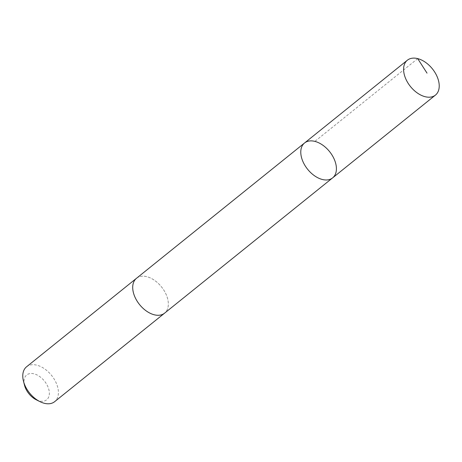 <?xml version="1.0" encoding="UTF-8"?>
<svg xmlns="http://www.w3.org/2000/svg" width="462" height="462" viewBox="0 0 462 462"><rect width="100%" height="100%" fill="white"/><g stroke="black" fill="none" stroke-linecap="round" stroke-linejoin="round"><path stroke-width="0.35" stroke-dasharray="2.31 1.73" d="M332.634 177.87A22.39 14.091 51.2 0 0 336.088 165.194A22.39 14.091 51.2 0 0 322.753 145.155A22.39 14.091 51.2 0 0 304.55 142.989M136.492 278.297A22.384 14.085 -128.8 0 1 154.689 280.463A22.384 14.085 -128.8 0 1 168.018 300.496A22.384 14.085 -128.8 0 1 164.564 313.172M136.735 278.101A22.39 14.091 -128.8 0 1 161.504 286.896A22.39 14.091 -128.8 0 1 164.813 312.976M26.553 366.799A22.39 14.091 -128.8 0 1 51.571 375.404A22.39 14.091 -128.8 0 1 54.637 401.68M24.498 385.204A15.927 10.025 -128.8 0 1 24.238 384.003A15.927 10.025 -128.8 0 1 35.21 374.197A15.927 10.025 -128.8 0 1 49.347 392.787A15.927 10.025 -128.8 0 1 36.221 399.763M417.706 58.616L314.893 141.389"/><path stroke-width="0.69" d="M164.813 312.976A22.39 14.091 -128.8 0 1 164.57 313.178A22.384 14.085 -128.8 0 1 146.367 311.007A22.384 14.085 -128.8 0 1 133.039 290.973A22.384 14.085 -128.8 0 1 136.492 278.297L304.55 142.989A22.39 14.091 51.2 0 0 307.617 169.265A22.39 14.091 51.2 0 0 332.634 177.87A22.39 14.091 51.2 0 0 336.088 165.194A22.39 14.091 51.2 0 0 322.753 145.155A22.39 14.091 51.2 0 0 304.55 142.989A22.39 14.091 51.2 0 0 307.617 169.265A22.39 14.091 51.2 0 0 332.634 177.87L435.447 95.097A22.39 14.091 -128.8 0 1 417.244 92.931A22.39 14.091 -128.8 0 1 403.915 72.892A22.39 14.091 -128.8 0 1 407.363 60.216A22.39 14.091 -128.8 0 1 425.566 62.382A22.39 14.091 -128.8 0 1 438.9 82.421A22.39 14.091 -128.8 0 1 435.447 95.097M332.634 177.87L164.564 313.172A22.39 14.091 -128.8 0 1 146.367 311.013A22.39 14.091 -128.8 0 1 133.033 290.973A22.39 14.091 -128.8 0 1 136.486 278.291A22.39 14.091 -128.8 0 1 136.735 278.101M164.57 313.178L54.637 401.68A22.39 14.091 -128.8 0 1 39.946 401.628A22.39 14.091 -128.8 0 1 23.47 381.162A22.39 14.091 -128.8 0 1 23.1 379.481A22.39 14.091 -128.8 0 1 26.553 366.799L136.486 278.291M39.946 401.628L36.221 399.763A15.927 10.025 -128.8 0 1 24.498 385.204L23.47 381.162M427.021 73.135L417.706 58.616M304.55 142.989L407.363 60.216"/></g></svg>
